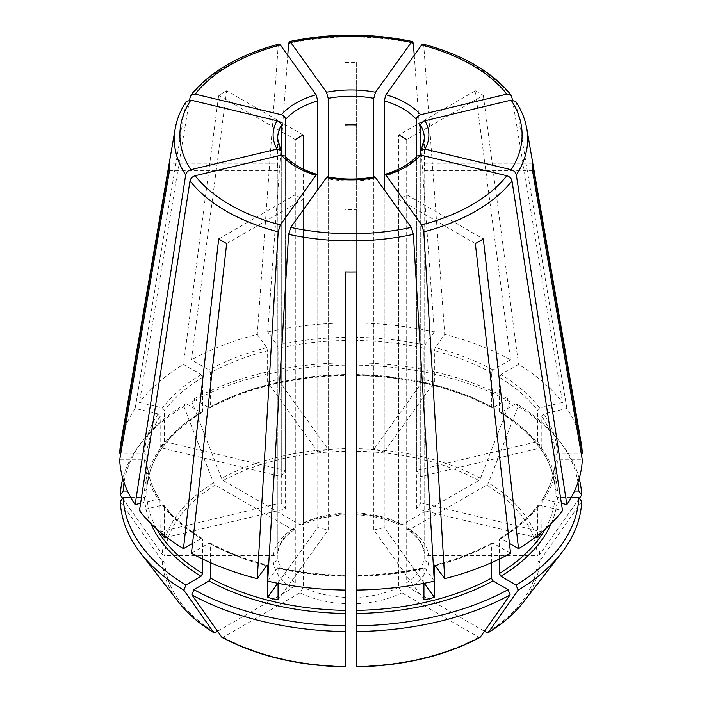 <?xml version="1.0" encoding="UTF-8"?>
<svg xmlns="http://www.w3.org/2000/svg" width="702" height="702" viewBox="0 0 702 702"><rect width="100%" height="100%" fill="white"/><g stroke="black" fill="none" stroke-linecap="round" stroke-linejoin="round"><path stroke-width="0.53" stroke-dasharray="3.51 2.63" d="M130.818 497.578L144.542 497.578L146.797 495.735L146.797 461.565C147.438 474.64 151.825 487.355 159.959 499.71M140.584 503.325L158.099 499.14L160.179 500.482A204.282 117.945 0 0 1 146.797 461.635L144.542 459.792L119.7 459.792M159.942 499.719L160.179 531.818A204.282 117.945 0 0 0 160.574 532.406M284.889 155.984L285.582 157.774L285.582 508.88L164.496 537.837M327.509 176.939L328.22 178.87L328.22 529.966L278.071 599.877M374.491 176.939L373.78 178.87A73.359 42.357 180 0 1 328.22 178.87M303.273 135.012L226.667 90.786A181.564 104.826 180 0 0 218.691 95.393L183.459 364.408L201.018 374.552L202.615 377.316L202.615 411.416L202.15 412.407L201.018 412.337L185.907 403.606L183.88 406.484A230.765 133.231 0 0 0 140.339 443.971A230.765 133.231 0 0 0 122.797 478.562M183.88 406.484L213.548 482.923L215.277 485.073L292.085 529.422L294.41 529.545L295.288 527.579L295.288 139.619L218.691 95.393M122.613 498.367L162.259 554.413L164.698 555.563L273.332 555.563C276.035 555.308 277.544 554.08 277.86 551.877L277.86 163.917L169.524 163.917M417.111 155.984L416.418 157.774A73.359 42.357 180 0 1 384.205 176.377L384.205 451.939A73.359 42.357 0 0 0 373.78 449.447L373.78 177.018M475.333 243.568L398.727 199.342A73.359 42.357 180 0 0 406.712 194.735L483.309 238.961M491.4 562.706L491.4 544.05L491.9 543.032L492.997 543.129L510.565 553.264M480.475 637.03L478.746 637.179L401.93 592.839L398.727 587.302L398.727 199.342M186.197 101.597L135.144 408.441L158.099 413.926L160.179 416.268A204.282 117.945 0 0 0 146.797 455.115L144.542 453.273L120.823 453.273M281.265 476.561A73.359 42.357 0 0 1 285.582 470.542L164.496 441.584A204.282 117.945 0 0 0 160.179 447.604L281.265 476.561L281.265 151.755A73.359 42.357 180 0 1 277.641 138.61L277.641 167.173A73.359 42.357 180 0 1 277.86 163.917M160.179 447.604L160.179 416.268M139.47 510.644L162.416 505.159L164.207 505.668L164.496 506.502A204.282 117.945 0 0 0 202.615 539.434L202.15 538.443L201.018 538.513L192.559 543.401M164.496 535.591L164.496 506.502M160.179 531.818L281.265 502.86A73.359 42.357 0 0 0 285.582 508.88M510.565 359.801L492.997 369.945L491.4 372.709L491.4 406.809L491.9 407.818L492.997 407.73L508.108 398.999L510.135 401.877L480.475 478.316L478.746 480.466L401.93 524.815L399.78 525.035L398.727 522.972L398.727 135.012L475.333 90.786L510.565 359.801A231.37 133.582 0 0 0 444.726 334.406L435.222 347.657L434.362 350.702L434.362 382.037L384.205 451.939M475.333 90.786A181.564 104.826 180 0 1 483.309 95.393L406.712 139.619L406.712 527.579A73.359 42.357 180 0 1 424.14 551.877L424.14 163.917A73.359 42.357 180 0 1 424.359 167.173A73.359 42.357 180 0 1 424.14 170.437L424.14 558.397A73.359 42.357 180 0 1 406.712 582.695L406.712 194.735M267.699 581.159L277.72 567.576C299.5 572.341 322.051 574.929 345.366 575.315M277.202 567.909L278.071 568.55A204.282 117.945 0 0 0 345.358 576.272L345.358 575.737A206.537 119.243 0 0 1 277.202 567.909M278.071 583.301L278.071 568.55M277.781 583.248L317.795 527.474A73.359 42.357 0 0 0 328.22 529.966M345.358 362.776A227.904 131.581 0 0 0 193.892 398.999L191.865 401.877L221.525 478.316L223.254 480.466L300.07 524.815A77.878 44.963 180 0 1 345.358 513.978L345.358 514.759M193.892 398.999L209.003 407.73A206.537 119.243 0 0 1 345.358 375.114L345.358 374.578A204.282 117.945 0 0 0 210.6 406.809L210.6 372.709L209.003 369.945L191.435 359.801L226.667 90.786M345.358 62.399A181.564 104.826 180 0 1 356.642 62.399L356.642 512.908A73.359 42.357 180 0 1 398.727 522.972M423.929 583.301L423.929 568.55L424.798 567.909L424.28 567.576C402.5 572.341 379.949 574.929 356.634 575.315M423.929 599.877L373.78 529.966L373.78 178.87M434.301 581.159L424.798 567.909A206.537 119.243 0 0 1 356.642 575.737L356.642 576.272A204.282 117.945 0 0 0 423.929 568.55M424.219 583.248L384.205 527.474L384.205 189.715M373.78 529.966A73.359 42.357 0 0 0 384.205 527.474M209.003 407.73L210.1 407.818L210.6 406.809M300.07 524.815L302.22 525.035L303.273 522.972L303.273 169.164M561.416 503.325L543.901 499.14L541.821 500.482A204.282 117.945 0 0 0 555.203 461.635L555.203 461.565C554.562 474.64 550.175 487.355 542.041 499.71M542.058 499.719L541.821 531.818L420.735 502.86L420.735 155.124M541.426 532.406A204.282 117.945 0 0 0 541.821 531.818M537.504 537.837L416.418 508.88A73.359 42.357 0 0 0 420.735 502.86M169.524 170.437L277.86 170.437A73.359 42.357 180 0 1 277.641 167.173M120.305 501.623L162.259 560.933L164.698 562.083L273.332 562.083C276.035 561.828 277.544 560.6 277.86 558.397L277.86 170.437M539.584 407.906L537.504 410.249A204.282 117.945 0 0 0 499.385 377.316L500.982 374.552L518.541 364.408A231.37 133.582 0 0 1 562.53 402.421L539.584 407.906A206.537 119.243 0 0 0 500.982 374.552M512.521 100L562.53 402.421M416.418 470.542A73.359 42.357 0 0 1 420.735 476.561L541.821 447.604A204.282 117.945 0 0 0 537.504 441.584L416.418 470.542L416.418 156.686M537.504 441.584L537.504 410.249M202.615 559.029L202.615 539.434M217.497 631.291L292.085 588.232L295.288 582.695L295.288 194.735L218.691 238.961M226.667 243.568L303.273 199.342A73.359 42.357 180 0 1 295.288 194.735M422.973 44.121L423.797 45.937L444.726 334.406M434.362 382.037A204.282 117.945 0 0 0 423.929 379.545L373.78 449.447M317.795 451.939A73.359 42.357 0 0 1 328.22 449.447L278.071 379.545A204.282 117.945 0 0 0 267.637 382.037L317.795 451.939L317.795 176.377A73.359 42.357 180 0 1 303.273 170.77A73.359 42.357 180 0 1 285.582 157.774M278.071 379.545L278.071 348.21L277.202 345.165L267.699 331.914L287.767 55.3M328.22 449.447L328.22 177.913M345.358 666.646L345.358 271.946M356.642 271.946L356.642 209.407A73.359 42.357 180 0 1 345.358 209.407M571.182 497.578L557.458 497.578L555.203 495.735L555.203 461.635L557.458 459.792L582.3 459.792M537.504 535.591L537.793 505.668L539.584 505.159L562.53 510.644M499.385 559.029L499.385 539.434L499.85 538.443L500.982 538.513L509.441 543.401M577.974 482.449A227.904 131.581 0 0 0 559.046 440.602A227.904 131.581 0 0 0 516.093 403.606L500.982 412.337L499.85 412.407L499.385 411.416L499.385 377.316M574.508 491.058L557.458 491.058L555.203 489.215L555.203 455.115L557.458 453.273L581.177 453.273M499.824 412.434C534.863 434.433 553.325 460.047 555.203 489.285L555.203 489.215A204.282 117.945 0 0 0 499.385 411.416M579.203 478.562A230.765 133.231 0 0 0 561.661 443.971A230.765 133.231 0 0 0 518.12 406.484L488.452 482.923L486.723 485.073L409.915 529.422L407.59 529.545L406.712 527.579M516.093 403.606L518.12 406.484M541.821 447.604L541.821 416.268L543.901 413.926L566.856 408.441A231.37 133.582 0 0 1 581.221 443.26M508.108 398.999A227.904 131.581 0 0 0 356.642 362.776L356.642 62.399M492.997 407.73A206.537 119.243 0 0 0 356.642 375.114L356.642 374.578A204.282 117.945 0 0 1 491.4 406.809M510.135 401.877A230.765 133.231 0 0 0 356.642 365.172L356.642 514.759M356.642 362.776L356.642 365.172M423.929 379.545L423.929 348.21A204.282 117.945 0 0 0 356.642 340.479M345.358 365.172A230.765 133.231 0 0 0 191.865 401.877M267.637 382.037L267.637 350.702A204.282 117.945 0 0 0 210.6 372.709M127.492 491.058L144.542 491.058L146.797 489.215L146.797 455.115M202.176 412.434C167.129 434.433 148.675 460.056 146.797 489.285L146.797 489.215A204.282 117.945 0 0 1 202.615 411.416M164.496 441.584L164.496 410.249L162.416 407.906L139.47 402.421A231.37 133.582 0 0 1 183.459 364.408M210.6 562.706L210.6 544.05L210.1 543.032L209.003 543.129L191.435 553.264M221.525 637.03L223.254 637.179L300.07 592.839L303.273 587.302L303.273 199.342M356.642 666.646L356.642 209.407M581.695 501.623L539.741 560.933L537.302 562.083L428.668 562.083C425.965 561.828 424.456 560.6 424.14 558.397M484.503 631.291L409.915 588.232L406.712 582.695M579.387 498.367L539.741 554.413L537.302 555.563L428.668 555.563C425.965 555.308 424.456 554.08 424.14 551.877L422.218 545.603C419.647 539.864 414.759 534.529 407.555 529.589M345.358 322.999A231.37 133.582 0 0 0 267.699 331.914M185.907 403.606A227.904 131.581 0 0 0 142.954 440.602A227.904 131.581 0 0 0 124.026 482.449M135.144 408.441A231.37 133.582 0 0 0 120.779 443.26M414.233 55.3L434.301 331.914A231.37 133.582 0 0 0 356.642 322.999M434.301 331.914L424.798 345.165L423.929 348.21M279.027 44.121L278.203 45.937L257.274 334.406A231.37 133.582 0 0 0 191.435 359.801M257.274 334.406L266.778 347.657L267.637 350.702M416.418 508.88L416.418 157.774M294.445 529.589C287.276 534.503 282.406 539.812 279.817 545.515L277.86 551.877A73.359 42.357 180 0 1 295.288 527.579M281.265 502.86L281.265 155.124M285.582 470.542L285.582 156.686M420.735 476.561L420.735 151.755A73.359 42.357 180 0 0 424.359 138.61L424.359 167.173M317.795 527.474L317.795 189.715M401.93 524.815A77.878 44.963 180 0 0 356.642 513.978L356.642 512.908M515.803 101.597L566.856 408.441M483.309 95.393L518.541 364.408M189.479 100L139.47 402.421M532.476 170.437L424.14 170.437M532.476 163.917L424.14 163.917M144.542 459.792A206.537 119.243 0 0 0 158.099 499.14M213.548 482.923A188.829 109.021 0 0 0 162.259 554.413M144.542 497.578A206.537 119.243 0 0 0 150.693 523.385M545.112 529.229A204.282 117.945 0 0 0 555.203 495.735M499.385 539.434A204.282 117.945 0 0 0 537.504 506.502M557.458 491.058A206.537 119.243 0 0 0 500.982 412.337M555.203 455.115A204.282 117.945 0 0 0 541.821 416.268M491.4 372.709A204.282 117.945 0 0 0 434.362 350.702M345.358 340.479A204.282 117.945 0 0 0 278.071 348.21M201.018 412.337A206.537 119.243 0 0 0 144.542 491.058M202.615 377.316A204.282 117.945 0 0 0 164.496 410.249M146.797 495.735A204.282 117.945 0 0 0 156.888 529.229M435.477 565.759A204.282 117.945 0 0 0 491.4 544.05M210.6 544.05A204.282 117.945 0 0 0 266.523 565.759M162.259 560.933A188.829 109.021 0 0 0 178.624 602.176M164.698 562.083A186.381 107.608 0 0 0 215.277 632.572M223.254 637.179A186.381 107.608 0 0 0 345.358 666.382M356.642 666.382A186.381 107.608 0 0 0 478.746 637.179M523.376 602.176A188.829 109.021 0 0 0 539.741 560.933M486.723 632.572A186.381 107.608 0 0 0 537.302 562.083M428.668 562.083A77.878 44.963 180 0 1 409.915 588.232M539.741 554.413A188.829 109.021 0 0 0 488.452 482.923M537.302 555.563A186.381 107.608 0 0 0 486.723 485.073M480.475 478.316A188.829 109.021 0 0 0 356.642 448.701M478.746 480.466A186.381 107.608 0 0 0 356.642 451.263M215.277 485.073A186.381 107.608 0 0 0 164.698 555.563M345.358 448.701A188.829 109.021 0 0 0 221.525 478.316M345.358 451.263A186.381 107.608 0 0 0 223.254 480.466M492.997 369.945A206.537 119.243 0 0 0 435.222 347.657M209.003 543.129A206.537 119.243 0 0 0 266.778 565.417M345.358 337.337A206.537 119.243 0 0 0 277.202 345.165M158.099 413.926A206.537 119.243 0 0 0 144.542 453.273M500.982 538.513A206.537 119.243 0 0 0 539.584 505.159M162.416 505.159A206.537 119.243 0 0 0 201.018 538.513M543.901 499.14A206.537 119.243 0 0 0 557.458 459.792M435.222 565.417A206.537 119.243 0 0 0 492.997 543.129M551.307 523.385A206.537 119.243 0 0 0 557.458 497.578M424.798 345.165A206.537 119.243 0 0 0 356.642 337.337M266.778 347.657A206.537 119.243 0 0 0 209.003 369.945M201.018 374.552A206.537 119.243 0 0 0 162.416 407.906M557.458 453.273A206.537 119.243 0 0 0 543.901 413.926M303.273 522.972A73.359 42.357 180 0 1 345.358 512.908M273.332 555.563A77.878 44.963 180 0 1 292.085 529.422M292.085 588.232A77.878 44.963 180 0 1 273.332 562.083M295.288 582.695A73.359 42.357 180 0 1 277.86 558.397M345.358 603.667A77.878 44.963 180 0 1 300.07 592.839M345.358 597.367A73.359 42.357 180 0 1 303.273 587.302M401.93 592.839A77.878 44.963 180 0 1 356.642 603.667M398.727 587.302A73.359 42.357 180 0 1 356.642 597.367M409.915 529.422A77.878 44.963 180 0 1 428.668 555.563M185.679 102.878A176.693 102.009 0 0 0 175.184 128.747M526.816 128.747A176.693 102.009 0 0 0 516.321 102.878M512.004 96.858A176.693 102.009 0 0 0 423.797 45.937M413.373 43.445A176.693 102.009 0 0 0 288.627 43.445M278.203 45.937A176.693 102.009 0 0 0 189.996 96.858M559.046 440.602L561.661 443.971M356.634 375.535C408.687 376.728 453.773 387.504 491.891 407.853M210.109 407.853C248.227 387.504 293.313 376.728 345.366 375.535M210.109 542.997C226.992 552.211 246.06 559.564 267.313 565.066M142.954 440.602L140.339 443.971M202.176 538.416C186.267 528.685 173.613 517.76 164.215 505.642M491.891 542.997C475.008 552.211 455.94 559.564 434.687 565.066M345.358 514.812C328.966 515.619 314.593 519.041 302.246 525.078M499.824 538.416C515.733 528.685 528.387 517.76 537.785 505.642M399.754 525.078C387.407 519.041 373.034 515.619 356.642 514.812"/><path stroke-width="1.05" d="M280.344 44.954A171.104 98.789 0 0 0 195.165 94.129L281.405 114.751C283.898 115.602 285.293 117.164 285.582 119.437A73.359 42.357 180 0 1 317.795 100.842L316.067 94.744L280.344 44.954L279.027 44.121M190.847 100.149A171.104 98.789 0 0 0 190.847 169.7L277.079 149.07A77.878 44.963 180 0 1 277.079 120.77L190.847 100.149L186.197 101.597M277.079 120.77C279.58 121.621 280.975 123.183 281.265 125.456L281.265 151.755L280.879 150.377L277.079 149.07M317.795 189.715L317.795 176.377L317.128 174.456L316.067 175.105A77.878 44.963 180 0 1 281.405 155.089L284.889 155.984M374.491 176.939L375.509 177.597A77.878 44.963 180 0 1 326.491 177.597L327.509 176.939M122.797 478.562A230.765 133.231 0 0 0 120.305 495.103L122.613 498.367M417.111 155.984L420.595 155.089A77.878 44.963 180 0 1 385.933 175.105L384.871 174.456L384.205 176.377L384.205 100.842A73.359 42.357 180 0 1 416.418 119.437C416.707 117.164 418.102 115.602 420.595 114.751L506.835 94.129L511.319 95.358L512.521 100M150.693 523.385A206.537 119.243 0 0 0 201.018 576.298L185.907 585.02A227.904 131.581 0 0 1 123.166 497.578L130.818 497.578M420.735 125.456C421.024 123.183 422.42 121.621 424.921 120.77A77.878 44.963 180 0 1 424.921 149.07L421.121 150.377L420.735 151.755L420.735 125.456A73.359 42.357 180 0 1 424.359 138.61L421.086 150.36M209.003 580.905A206.537 119.243 0 0 0 345.358 613.513L345.358 625.851A227.904 131.581 0 0 1 193.892 589.627L209.003 580.905L210.6 578.141L210.6 562.706M506.835 94.129A171.104 98.789 0 0 0 421.656 44.954L385.933 94.744L384.205 100.842M356.642 613.513A206.537 119.243 0 0 0 492.997 580.905L508.108 589.627A227.904 131.581 0 0 1 356.642 625.851L356.642 590.075A231.37 133.582 0 0 0 434.301 581.159L413.373 234.336L411.232 227.387L375.509 177.597M492.997 580.905L491.4 578.141L491.4 562.706M509.441 543.401L518.541 548.657L483.309 238.961A181.564 104.826 180 0 1 475.333 243.568L510.565 553.264A231.37 133.582 0 0 1 444.726 578.659L434.705 565.092M508.108 589.627L510.135 594.848L480.133 637.328C445.138 655.914 403.975 665.768 356.651 666.9M281.405 155.089L195.165 175.719C192.366 176.606 190.637 178.343 189.996 180.914L139.47 510.644A231.37 133.582 0 0 0 183.459 548.657L192.559 543.401M160.574 532.406A204.282 117.945 0 0 0 164.496 537.837L164.496 535.591M398.727 135.012A73.359 42.357 180 0 1 406.712 139.619M326.491 177.597L290.768 227.387L288.627 234.336L267.699 581.159A231.37 133.582 0 0 0 345.358 590.075L345.358 271.946A181.564 104.826 180 0 0 356.642 271.946L356.642 590.075M277.781 583.248L267.637 597.384A204.282 117.945 0 0 0 278.071 599.877L278.071 583.301M345.358 124.947A73.359 42.357 180 0 1 356.642 124.947M424.219 583.248L434.362 597.384A204.282 117.945 0 0 1 423.929 599.877L423.929 583.301M303.273 169.164L303.273 135.012A73.359 42.357 180 0 0 295.288 139.619M424.921 149.07L511.153 169.7C513.961 170.586 515.68 172.323 516.321 174.895L566.856 504.624L561.416 503.325M420.735 155.124L420.735 151.755M537.504 535.591L537.504 537.837A204.282 117.945 0 0 0 541.426 532.406M135.144 504.624A231.37 133.582 0 0 1 119.7 459.792L169.524 170.437A181.564 104.826 180 0 1 169.524 163.917L119.7 453.273A231.37 133.582 0 0 1 120.779 443.26L175.184 128.747A176.693 102.009 0 0 0 185.679 174.895L135.144 504.624L140.584 503.325M123.166 497.578L120.305 501.623A230.765 133.231 0 0 0 140.339 552.755A230.765 133.231 0 0 0 183.88 590.242L213.847 632.704C199.201 623.709 187.46 613.539 178.624 602.176A188.829 109.021 0 0 0 213.548 632.423L215.277 632.572L217.497 631.291M416.418 156.686L416.418 119.437M201.018 576.298L202.615 573.534L202.615 559.029M185.907 585.02L183.88 590.242M316.067 175.105L280.344 224.894L278.203 231.844L257.274 578.659A231.37 133.582 0 0 1 191.435 553.264L226.667 243.568A181.564 104.826 180 0 1 218.691 238.961L183.459 548.657M421.656 44.954L422.973 44.121M328.22 177.913L328.22 98.35A73.359 42.357 180 0 1 373.78 98.35L373.78 177.018M326.491 92.243A77.878 44.963 180 0 1 375.509 92.243L411.232 42.462A171.104 98.789 0 0 0 290.768 42.462L326.491 92.243L328.22 98.35M290.768 42.462L289.478 41.62L288.627 43.445L287.767 55.3M345.358 613.513L345.358 590.075M345.358 625.851L345.358 666.382M571.182 497.578L578.834 497.578A227.904 131.581 0 0 1 516.093 585.02L500.982 576.298L499.385 573.534L499.385 559.029M579.203 478.562A230.765 133.231 0 0 1 581.695 495.103L578.834 491.058A227.904 131.581 0 0 0 577.974 482.449M434.362 597.384L434.362 566.049A204.282 117.945 0 0 0 435.477 565.759M267.637 597.384L267.637 566.049L266.778 565.417L267.295 565.092M193.892 589.627L191.865 594.848A230.765 133.231 0 0 0 345.358 631.554M191.865 594.848L221.867 637.328C256.862 655.914 298.025 665.768 345.349 666.9M356.642 625.851L356.642 631.554A230.765 133.231 0 0 0 510.135 594.848M356.642 631.554L356.642 666.382M516.093 585.02L518.12 590.242A230.765 133.231 0 0 0 561.661 552.755A230.765 133.231 0 0 0 581.695 501.623L578.834 497.578M518.12 590.242L488.153 632.704C502.799 623.709 514.54 613.539 523.376 602.176L561.661 552.755M523.376 602.176A188.829 109.021 0 0 1 488.452 632.423L486.723 632.572L484.503 631.291M581.695 495.103L579.387 498.367M257.274 578.659L266.778 565.417M124.026 482.449A227.904 131.581 0 0 0 123.166 491.058L127.492 491.058M123.166 491.058L120.305 495.103M120.823 453.273L119.7 453.273M518.541 548.657A231.37 133.582 0 0 0 562.53 510.644L512.004 180.914C511.363 178.343 509.634 176.606 506.835 175.719L420.595 155.089M566.856 504.624A231.37 133.582 0 0 0 582.3 459.792L532.476 170.437A181.564 104.826 180 0 0 532.476 163.917L582.3 453.273A231.37 133.582 0 0 0 581.221 443.26L526.816 128.747C525.166 119.34 521.507 110.284 515.83 101.597M435.222 565.417L434.362 566.049M578.834 491.058L574.508 491.058M581.177 453.273L582.3 453.273M281.265 155.124L281.265 151.755M285.582 156.686L285.582 119.437M317.795 176.377L317.795 100.842M384.205 189.715L384.205 176.377M375.509 92.243L373.78 98.35M385.933 175.105L421.656 224.894L423.797 231.844L444.726 578.659M424.921 120.77L511.153 100.149L515.803 101.597M411.232 42.462L412.522 41.62L413.373 43.445L414.233 55.3M190.847 169.7C188.039 170.586 186.32 172.323 185.679 174.895M195.165 94.129L190.681 95.358L189.479 100M281.405 114.751A77.878 44.963 180 0 1 316.067 94.744M280.914 150.36L277.641 138.61A73.359 42.357 180 0 1 281.265 125.456M385.933 94.744A77.878 44.963 180 0 1 420.595 114.751M356.642 610.371A204.282 117.945 0 0 0 491.4 578.141M499.385 573.534A204.282 117.945 0 0 0 545.112 529.229M156.888 529.229A204.282 117.945 0 0 0 202.615 573.534M210.6 578.141A204.282 117.945 0 0 0 345.358 610.371M266.523 565.759A204.282 117.945 0 0 0 267.637 566.049M221.525 637.03A188.829 109.021 0 0 0 345.358 666.646M356.642 666.646A188.829 109.021 0 0 0 480.475 637.03M500.982 576.298A206.537 119.243 0 0 0 551.307 523.385M189.996 180.914A176.693 102.009 0 0 0 278.203 231.844M195.165 175.719A171.104 98.789 0 0 0 280.344 224.894M288.627 234.336A176.693 102.009 0 0 0 413.373 234.336M290.768 227.387A171.104 98.789 0 0 0 411.232 227.387M423.797 231.844A176.693 102.009 0 0 0 512.004 180.914M421.656 224.894A171.104 98.789 0 0 0 506.835 175.719M516.321 174.895A176.693 102.009 0 0 0 526.816 128.747M511.153 169.7A171.104 98.789 0 0 0 511.153 100.149M284.924 155.949C291.935 163.882 302.676 170.033 317.137 174.403M327.518 176.886C343.173 179.773 358.827 179.773 374.482 176.886M384.863 174.403C399.324 170.033 410.065 163.882 417.076 155.949M178.624 602.176L140.339 552.755M511.328 95.323C492.242 71.806 462.802 54.721 423.008 44.077M412.504 41.567C371.498 32.959 330.502 32.959 289.496 41.567M186.17 101.597C180.493 110.284 176.834 119.34 175.184 128.747M190.672 95.323C209.758 71.806 239.198 54.721 278.992 44.077"/></g></svg>
